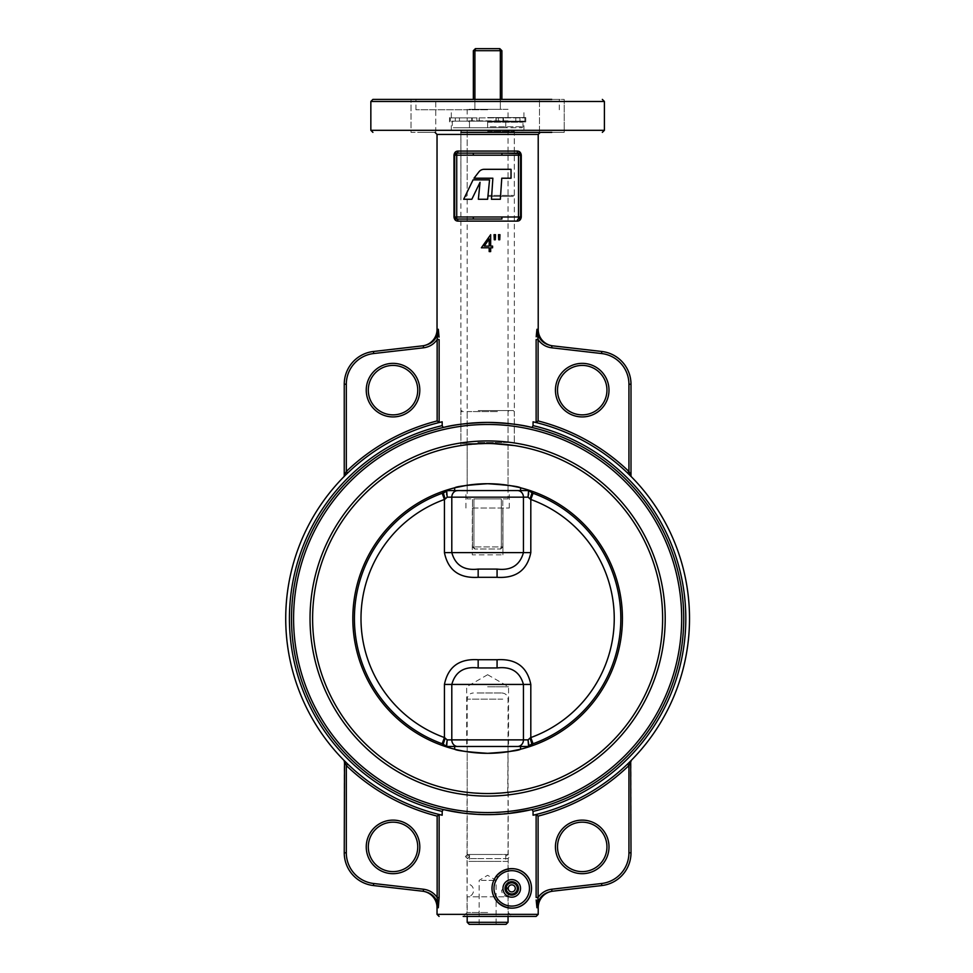 <?xml version="1.0" encoding="UTF-8"?>
<svg xmlns="http://www.w3.org/2000/svg" width="973" height="973" viewBox="0 0 973 973"><rect width="100%" height="100%" fill="white"/><g stroke="black" fill="none" stroke-linecap="round" stroke-linejoin="round"><path stroke-width="0.73" stroke-dasharray="4.87 3.65" d="M312.613 618.524A175.018 175.018 0 0 0 487.619 793.53A175.018 175.018 0 0 0 662.637 618.524A175.018 175.018 0 0 1 487.619 793.53A175.018 175.018 0 0 1 312.613 618.524A175.018 175.018 0 0 1 487.619 443.506A175.018 175.018 0 0 1 662.637 618.524A175.018 175.018 0 0 0 487.619 443.506A175.018 175.018 0 0 0 312.613 618.524A175.018 175.018 0 0 0 487.619 793.53A175.018 175.018 0 0 0 662.637 618.524A175.018 175.018 0 0 0 487.619 443.506A175.018 175.018 0 0 0 312.613 618.524M310.034 618.524A177.585 177.585 0 0 0 487.619 796.109A177.585 177.585 0 0 0 665.204 618.524A177.585 177.585 0 0 0 487.619 440.939A177.585 177.585 0 0 0 310.034 618.524M487.619 916.408L536.159 916.408M487.619 912.516L467.052 912.516L487.619 912.516M557.505 390.137A24.714 24.714 0 0 1 582.219 365.422A24.714 24.714 0 0 1 606.945 390.137A24.714 24.714 0 0 1 582.219 414.863A24.714 24.714 0 0 1 557.505 390.137A24.714 24.714 0 0 0 582.219 414.863A24.714 24.714 0 0 0 606.945 390.137M368.305 390.137A24.714 24.714 0 0 1 393.031 365.422A24.714 24.714 0 0 1 417.745 390.137A24.714 24.714 0 0 1 393.031 414.863A24.714 24.714 0 0 1 368.305 390.137A24.714 24.714 0 0 0 393.031 414.863A24.714 24.714 0 0 0 417.745 390.137M557.505 846.899A24.714 24.714 0 0 1 582.219 822.173A24.714 24.714 0 0 1 606.945 846.899A24.714 24.714 0 0 1 582.219 871.613A24.714 24.714 0 0 1 557.505 846.899A24.714 24.714 0 0 0 582.219 871.613A24.714 24.714 0 0 0 606.945 846.899M368.305 846.899A24.714 24.714 0 0 1 393.031 822.173A24.714 24.714 0 0 1 417.745 846.899A24.714 24.714 0 0 1 393.031 871.613A24.714 24.714 0 0 1 368.305 846.899A24.714 24.714 0 0 0 393.031 871.613A24.714 24.714 0 0 0 417.745 846.899M552.81 345.853L551.934 345.756C542.788 344.028 537.789 338.531 536.938 329.288L536.208 336.792M439.054 337.096L438.312 329.288C437.461 338.531 432.462 344.028 423.316 345.756L423.547 347.799C429.263 347.045 433.8 344.308 437.145 339.577L438.312 329.288L437.035 329.482M422.428 345.853L423.316 345.756M423.316 891.28C432.462 893.019 437.461 898.505 438.312 907.748L439.127 897.459L437.145 897.459C433.8 892.74 429.263 889.991 423.547 889.237L423.316 891.28L422.428 891.183L423.316 891.28M437.035 907.554L438.312 907.748L437.145 897.459L437.145 816.116L439.297 814.523A201.873 201.873 0 0 1 347.738 764.073L346.315 765.556L344.247 761.482L344.247 852.81A32.96 32.96 0 0 0 373.45 885.552A32.96 32.96 0 0 1 344.247 852.81L346.315 852.81L346.315 765.556A203.941 203.941 0 0 0 437.145 816.116M536.184 899.952L536.938 907.748C537.789 898.505 542.788 893.019 551.934 891.28L552.81 891.183L551.934 891.28L551.691 889.237C545.987 889.991 541.45 892.74 538.105 897.459L536.938 907.748L538.215 907.554M505.023 888.385A6.726 6.726 0 0 1 511.749 881.672A6.726 6.726 0 0 1 518.475 888.385A6.726 6.726 0 0 1 511.749 895.111A6.726 6.726 0 0 1 505.023 888.385A6.726 6.726 0 0 0 511.749 895.111A6.726 6.726 0 0 0 518.475 888.385M487.619 117.563L525.761 117.563L487.619 117.563M487.619 121.917L525.761 121.917L487.619 121.917M539.492 132.364L539.492 99.404L539.492 132.364L564.218 132.364L564.218 99.404L372.902 99.404M487.619 109.779L415.933 109.779L487.619 109.779M507.894 893.895L506.422 892.496M496.254 900.682A19.776 19.776 0 0 0 531.526 888.385A19.776 19.776 0 0 0 496.254 876.101C490.574 884.311 490.574 892.509 496.254 900.682C510.047 915.557 531.453 906.362 531.526 888.337C531.331 870.397 510.083 861.239 496.254 876.101L497.872 877.378A17.721 17.721 0 0 1 529.47 888.385A17.721 17.721 0 0 1 497.872 899.393L496.254 900.682M601.801 885.552L601.569 883.508A30.905 30.905 0 0 0 628.935 852.81L631.003 852.81A32.96 32.96 0 0 1 601.801 885.552A32.96 32.96 0 0 0 631.003 852.81L631.003 761.482A2.055 2.055 0 0 1 631.586 760.047L627.512 764.073A201.873 201.873 0 0 1 535.953 814.523L533.058 815.216A201.873 201.873 0 0 0 533.058 421.82L533.058 425.627L531.988 427.5A196.108 196.108 0 0 1 683.727 618.524A196.108 196.108 0 0 0 487.619 422.416A196.108 196.108 0 0 0 443.25 809.548C453.175 812.333 467.964 814.024 487.619 814.632L508.186 813.55L508.186 882.681M460.898 132.364L514.352 132.364M423.389 99.404L411.032 99.404L423.389 99.404L411.032 99.404L411.032 132.364L435.746 132.364L423.389 132.364L435.746 132.364L435.746 99.404L423.389 99.404L435.746 99.404L423.389 99.404L435.746 99.404L435.746 132.364L411.032 132.364L411.032 99.404M483.605 793.494L487.619 793.53C461.093 792.217 461.093 792.217 487.619 793.53C461.093 792.217 461.093 792.217 487.619 793.53C514.158 792.217 514.158 792.217 487.619 793.53C514.158 792.217 514.158 792.217 487.619 793.53C461.251 792.229 461.251 792.229 487.619 793.53L493.627 793.433M487.619 130.504L523.948 130.504L487.619 130.504M509.706 444.904L487.619 443.506C453.138 445.731 453.138 445.731 487.619 443.506L468.828 444.515M462.163 445.366L460.898 445.561L460.898 130.504M291.511 618.524A196.108 196.108 0 0 0 487.619 814.632A196.108 196.108 0 0 0 683.727 618.524A196.108 196.108 0 0 1 487.619 814.632A196.108 196.108 0 0 1 291.511 618.524A196.108 196.108 0 0 0 443.25 809.548A196.108 196.108 0 0 1 443.25 427.5L442.18 425.627A198.164 198.164 0 0 0 442.18 811.409L443.25 809.548A196.108 196.108 0 0 1 443.25 427.5A196.108 196.108 0 0 0 291.511 618.524A196.108 196.108 0 0 1 443.25 427.5C453.163 424.714 467.952 423.012 487.619 422.416C507.237 423.012 522.027 424.702 531.988 427.5M461.786 812.917L487.619 814.632L513.452 812.917L524.106 811.202M531.988 809.548A196.108 196.108 0 0 0 683.727 618.524A196.108 196.108 0 0 1 531.988 809.548L533.058 811.409A198.164 198.164 0 0 0 533.058 425.627M533.058 815.216L533.058 811.409M631.003 761.482L628.935 765.556L627.512 764.073A201.873 201.873 0 0 1 535.953 814.523A201.873 201.873 0 0 0 627.512 764.073A201.873 201.873 0 0 1 535.953 814.523L536.123 897.459L538.105 897.459L538.105 816.116L536.123 814.571M442.18 425.627L442.18 421.82A201.873 201.873 0 0 0 442.18 815.216L439.297 814.523A201.873 201.873 0 0 1 347.738 764.073A201.873 201.873 0 0 0 439.297 814.523A201.873 201.873 0 0 1 347.738 764.073L343.664 760.047A2.055 2.055 0 0 1 344.247 761.482M499.964 234.688L499.733 239.759L498.699 239.759L498.48 234.688L499.964 234.688M495.525 234.688L495.306 239.759L494.272 239.759L494.041 234.688L495.525 234.688M487.619 238.677L490.66 234.688L490.66 246.096L492.569 246.096L492.569 247.787L490.66 247.787L490.66 251.593L489.188 251.593L489.188 247.787L481.367 247.787L487.619 238.677M538.215 329.482L536.938 329.288L538.105 339.577C541.45 344.308 545.987 347.045 551.691 347.799L551.934 345.756L601.801 351.484A32.96 32.96 0 0 1 631.003 384.226A32.96 32.96 0 0 0 601.801 351.484L601.569 353.54A30.905 30.905 0 0 1 628.935 384.226L628.935 471.479L631.003 475.554A2.055 2.055 0 0 0 631.586 477.001L627.512 472.963A201.873 201.873 0 0 0 535.953 422.513A201.873 201.873 0 0 1 627.512 472.963L628.935 471.479A203.941 203.941 0 0 0 538.105 420.932L538.105 339.577L536.123 339.577L535.953 422.513A201.873 201.873 0 0 1 627.512 472.963A201.873 201.873 0 0 0 535.953 422.513M442.18 421.82L439.127 422.464L439.127 339.577L437.145 339.577L437.145 420.932L439.127 422.464M463.671 199.27L471.832 199.27L480.042 182.304L478.363 199.27L487.631 199.27L489.553 179.871L473.06 179.871L463.671 199.27M491.462 199.27L500.353 199.27L501.764 178.217L511.032 178.217L511.032 169.314L484.14 169.314A6.592 6.592 0 0 0 478.923 171.868L474.009 178.217L492.861 178.217L491.462 199.27M628.753 762.868L630.699 760.935M346.315 384.226L344.247 384.226A32.96 32.96 0 0 1 373.45 351.484A32.96 32.96 0 0 0 344.247 384.226L344.247 475.554A2.055 2.055 0 0 1 343.664 477.001L347.738 472.963A201.873 201.873 0 0 1 439.297 422.513A201.873 201.873 0 0 0 347.738 472.963A201.873 201.873 0 0 1 439.297 422.513A201.873 201.873 0 0 0 347.738 472.963L346.315 471.479L346.315 384.226A30.905 30.905 0 0 1 373.681 353.54L423.547 347.799M346.485 474.179L344.539 476.101M442.18 811.409L442.18 815.216M487.619 132.364L540.27 132.364L487.619 132.364M551.849 132.364L564.218 132.364L551.849 132.364L564.218 132.364L564.218 99.404L551.849 99.404M518.524 219.047L520.579 216.991L520.579 155.194L519.789 153.564M454.659 155.194L454.659 216.991M497.872 899.393C492.691 892.083 492.691 884.737 497.872 877.378M484.895 443.53L487.619 443.506C513.987 444.807 513.987 444.807 487.619 443.506C461.263 444.807 461.263 444.807 487.619 443.506L492.715 443.579M514.352 130.504L514.352 445.561L512.37 445.269M506.422 884.287L507.018 883.606M508.052 861.397L467.186 861.397L508.052 861.397L508.052 882.766L501.63 890.404C502.007 894.309 504.148 896.449 508.052 896.826L467.186 896.826L508.052 896.826L508.052 916.408M536.123 422.464L538.105 420.932M344.247 475.554L346.315 471.479A203.941 203.941 0 0 1 437.145 420.932M484.274 246.096L489.188 246.096L489.188 238.944L484.274 246.096M483.435 443.554L476.417 443.858M473.486 444.077L471.796 444.223M533.058 743.749L530.808 737.558L530.808 684.433C527.208 666.809 515.958 658.575 497.069 659.718L497.069 667.952C511.117 666.274 519.91 671.771 523.438 684.433L523.438 739.881L528.059 739.881L530.03 738.057L531.586 744.284L533.058 743.749A133.228 133.228 0 0 0 533.058 493.287L528.497 490.574L454.659 490.574M467.186 485.272L487.619 483.715L510.886 485.734M518.086 487.205L520.579 487.801M508.052 751.764L487.619 753.321L464.352 751.302M457.164 749.842L454.659 749.234M622.428 618.524A134.809 134.809 0 0 1 487.619 753.321A134.809 134.809 0 0 1 352.822 618.524A134.809 134.809 0 0 1 487.619 483.715A134.809 134.809 0 0 1 622.428 618.524M520.579 746.473L454.659 746.473L528.497 746.473L528.813 744.892M468.183 792.448L481.282 793.421M487.619 746.473L508.551 746.473L487.619 746.473M495.744 793.348L499.003 793.165M502.117 792.934L507.456 792.411M507.699 792.375L508.052 746.473M487.619 793.53C513.987 792.229 513.987 792.229 487.619 793.53M487.619 490.574L465.945 490.574L487.619 490.574M487.619 686.78L508.551 686.78L487.619 686.78M487.619 674.715L466.699 686.78L466.699 746.473M472.294 508.04L509.293 508.04L472.294 508.04L472.294 554.841L502.944 554.841L472.294 554.841L472.294 508.04M517.551 746.473A6.592 5.899 -90 0 0 523.438 739.881L451.8 739.881L451.8 684.433C455.352 671.759 464.133 666.262 478.169 667.952L497.069 667.952L478.169 667.952L478.169 659.718C459.292 658.551 448.054 666.797 444.43 684.433L444.43 737.558L442.18 743.749L446.741 746.473M531.805 492.837L530.03 498.979L530.808 499.477A126.636 126.636 0 0 1 530.808 737.558M457.699 746.473A6.592 5.899 -90 0 1 451.8 739.881L447.179 739.881L444.43 737.558A126.636 126.636 0 0 1 444.43 499.477L444.43 552.603C448.03 570.227 459.28 578.461 478.169 577.317L478.169 569.083C464.133 570.762 455.34 565.264 451.8 552.603L451.8 497.167L523.438 497.167L523.438 552.603C519.898 565.277 511.105 570.774 497.069 569.083L497.069 577.317C515.945 578.485 527.196 570.239 530.808 552.603L530.808 499.477L533.058 493.287A133.228 133.228 0 0 1 620.847 618.524M528.594 494.734L528.059 497.167L523.438 497.167A6.592 5.899 -90 0 0 517.551 490.574L446.704 490.939M446.656 494.734L447.179 497.167L445.208 498.979L443.664 492.764L442.18 493.287A133.228 133.228 0 0 0 442.18 743.749A133.228 133.228 0 0 1 442.18 493.287L444.43 499.477M528.059 497.167L530.03 498.979M502.944 554.841L502.944 508.04L502.944 554.841M446.437 744.892L446.704 746.096M445.208 738.057L443.445 744.199M487.619 131.537L514.316 131.537L487.619 131.537M487.619 196.424L513.294 196.424L487.619 196.424M487.619 195.403L514.316 195.403L487.619 195.403M478.217 410.545L513.294 410.545L478.217 410.545M497.41 411.579L460.922 411.579L497.41 411.579M497.033 443.506L461.956 443.506L497.033 443.506M477.84 442.472L514.316 442.472L477.84 442.472M479.75 410.545L509.086 410.545L479.75 410.545M495.111 411.579L467.186 411.579L495.111 411.579M495.488 443.506L466.152 443.506L495.488 443.506M480.127 442.472L508.052 442.472L480.127 442.472M481.355 924.35L496.096 924.35L481.355 924.35M481.355 880.383L496.096 880.383L481.355 880.383M469.254 924.35L505.996 924.35M508.052 922.295L467.186 922.295M477.074 692.971L501.873 692.971L477.074 692.971M507.456 883.971L506.678 883.971M502.737 854.476L467.186 854.476L502.737 854.476M501.034 854.476L469.497 854.476L501.034 854.476M501.034 861.397L469.497 861.397L501.034 861.397M469.497 120.847L505.753 120.847L469.497 120.847L469.497 127.767L505.753 127.767L469.497 127.767M505.753 120.847L505.753 127.767M467.186 127.767L508.052 127.767L467.186 127.767L467.186 498.894L472.464 498.894L467.186 498.894M472.464 546.935L472.464 498.894L472.464 546.935L473.924 546.935L473.924 498.894L473.924 546.935L472.464 546.935L474.739 548.991L472.464 546.935M501.326 498.894L473.924 498.894L501.326 498.894L501.326 546.935L501.326 498.894L473.924 498.894L501.326 498.894M501.326 546.935L502.786 546.935L502.786 498.894L502.786 546.935L473.924 546.935L501.326 546.935L500.511 548.991L474.739 548.991L500.73 548.991L501.326 546.935M508.052 498.894L502.786 498.894L508.052 498.894L508.052 127.767M508.052 109.317L467.186 109.317L508.052 109.317L508.052 120.847L467.186 120.847L508.052 120.847M467.186 109.317L467.186 120.847M474.909 99.404L474.909 109.317L500.341 109.317L500.341 99.404M501.898 99.404L501.898 50.705L499.83 48.65L475.712 48.65L474.909 50.705L500.341 50.705L500.341 109.317L474.909 109.317L474.909 50.705L473.352 50.705L473.352 99.404M473.352 109.317L474.909 109.317L473.352 109.317M499.526 48.65L500.341 50.705L501.898 50.705M500.341 109.317L501.898 109.317L500.341 109.317M475.712 48.65L473.352 50.705M474.739 548.991L473.924 546.935L474.739 548.991M500.73 548.991L502.786 546.935L500.73 548.991M517.356 888.385A5.607 5.607 0 0 1 511.968 893.992A5.607 5.607 0 0 1 506.167 888.836L505.607 888.872A6.166 6.166 0 0 0 511.993 894.552A6.166 6.166 0 0 0 517.916 888.385A6.166 6.166 0 0 0 511.993 882.231A6.166 6.166 0 0 0 505.607 887.911L506.167 887.948A5.607 5.607 0 0 1 511.968 882.791A5.607 5.607 0 0 1 517.356 888.385M506.167 888.836L508.234 888.665A3.527 3.527 0 0 0 513.598 891.402A3.527 3.527 0 0 0 513.598 885.381A3.527 3.527 0 0 0 508.234 888.118L506.167 887.948M487.619 126.745L487.619 121.175L487.619 127.767L487.619 121.175L521.929 121.175L487.619 121.175L487.619 127.767L487.619 126.745L487.619 127.767L521.929 127.767L487.619 127.767L487.619 126.745L487.619 127.767L487.619 126.745L522.951 126.745L487.619 126.745M487.619 122.209L487.619 121.175L487.619 122.209L522.951 122.209L487.619 122.209M487.619 121.175L453.321 121.175L487.619 121.175M487.619 127.767L453.321 127.767L487.619 127.767M479.3 117.879L524.873 117.879L450.377 117.879L476.892 117.879L471.747 117.879L476.892 117.879L476.892 121.175L479.3 121.175L455.279 121.175L524.873 121.175L450.377 121.175L476.892 121.175L471.747 121.175L476.892 121.175L476.892 117.879L479.3 117.879L479.3 121.175M471.747 117.879L471.747 121.175M503.491 117.879L498.358 117.879L503.491 117.879L503.491 121.175M498.358 117.879L498.358 121.175L498.358 117.879M455.279 117.879L455.279 121.175M519.971 117.879L519.971 121.175M450.377 117.879L450.377 121.175M524.873 117.879L524.873 121.175M609.001 390.137A26.782 26.782 0 0 0 582.219 363.355A26.782 26.782 0 0 0 555.437 390.137A26.782 26.782 0 0 0 582.219 416.918A26.782 26.782 0 0 0 609.001 390.137M419.801 390.137A26.782 26.782 0 0 0 393.031 363.355A26.782 26.782 0 0 0 366.249 390.137A26.782 26.782 0 0 0 393.031 416.918A26.782 26.782 0 0 0 419.801 390.137M609.001 846.899A26.782 26.782 0 0 0 582.219 820.117A26.782 26.782 0 0 0 555.437 846.899A26.782 26.782 0 0 0 582.219 873.681A26.782 26.782 0 0 0 609.001 846.899M419.801 846.899A26.782 26.782 0 0 0 393.031 820.117A26.782 26.782 0 0 0 366.249 846.899A26.782 26.782 0 0 0 393.031 873.681A26.782 26.782 0 0 0 419.801 846.899M520.531 888.385A8.781 8.781 0 0 0 511.749 879.604A8.781 8.781 0 0 0 502.968 888.385A8.781 8.781 0 0 0 511.749 897.179A8.781 8.781 0 0 0 520.531 888.385M538.215 914.352L437.035 914.352M293.578 618.524A194.053 194.053 0 0 1 487.619 424.471A194.053 194.053 0 0 1 681.672 618.524A194.053 194.053 0 0 1 487.619 812.564A194.053 194.053 0 0 1 293.578 618.524M437.035 134.432L538.215 134.432M604.403 130.309L370.847 130.309M370.847 101.472L604.403 101.472M538.105 816.116A203.941 203.941 0 0 0 628.935 765.556M601.569 883.508L551.691 889.237M439.127 897.459L439.127 814.571M531.526 888.385A19.776 19.776 0 0 0 496.254 876.101M551.691 347.799L601.569 353.54M373.45 885.552L373.681 883.508A30.905 30.905 0 0 1 346.315 852.81M628.935 384.226L631.003 384.226M373.45 351.484L373.681 353.54M444.43 684.433L530.808 684.433M530.808 552.603L444.43 552.603M497.069 659.718L478.169 659.718M478.169 577.317L497.069 577.317M447.179 497.167L451.8 497.167A6.592 5.899 -90 0 1 457.699 490.574M502.737 699.149L467.186 699.149L502.737 699.149M479.093 117.879L479.093 121.175M459.438 117.879L459.438 121.175M496.157 117.879L496.157 121.175M502.992 117.879L502.992 121.175M515.812 117.879L515.812 121.175M472.246 117.879L472.246 121.175M467.052 792.326L467.052 912.516L463.172 916.408M551.934 891.28L552.81 891.183L551.934 891.28M449.49 121.917L449.49 117.563M415.933 109.779L415.933 99.404M451.302 117.563L451.302 109.779M451.302 130.504L451.302 121.917M523.948 130.504L523.948 121.917M523.948 117.563L523.948 109.779M508.186 792.326L508.186 813.55M508.186 894.09L508.186 912.516L512.078 916.408M559.305 109.779L559.305 99.404M525.761 121.917L525.761 117.563M467.186 490.574L467.186 444.697M467.186 792.338L467.186 746.473M508.052 490.574L508.052 444.697M465.945 508.04L465.945 490.574M509.293 508.04L509.293 490.574M487.655 674.715L508.551 686.78L508.551 746.473M513.294 130.504L514.316 131.537L514.316 195.403L513.294 196.424M466.152 196.424L467.186 195.403L467.186 131.537L466.152 130.504M461.956 130.504L460.922 131.537L460.922 195.403L461.956 196.424M509.086 130.504L508.052 131.537L508.052 195.403L509.086 196.424M513.294 410.545L514.316 411.579L514.316 442.472L513.294 443.506M466.152 443.506L467.186 442.472L467.186 411.579L466.152 410.545M461.956 410.545L460.922 411.579L460.922 442.472L461.956 443.506M509.086 410.545L508.052 411.579L508.052 442.472L509.086 443.506M467.186 861.397L467.186 883.971C471.09 884.36 473.231 886.5 473.62 890.404C473.231 894.309 471.09 896.449 467.186 896.826L467.186 916.408M479.154 924.35L479.154 880.383L487.619 875.286L496.096 880.383L496.096 924.35M467.186 854.476L467.186 699.149C467.551 695.403 469.618 693.335 473.365 692.971M507.42 884.007L508.052 883.46M469.497 854.476L469.497 861.397M505.753 854.476L505.753 861.397M501.873 692.971C505.632 693.335 507.687 695.403 508.052 699.149L508.052 854.476M476.563 858.6L467.441 858.6L465.374 856.532L467.441 854.476L507.809 854.476L509.876 856.532L507.809 858.6L467.441 858.6L469.497 856.532L467.441 854.476L507.809 854.476L505.753 856.532L507.809 858.6L476.563 858.6M506.775 127.767L505.753 126.745L505.753 122.209L506.775 121.175M521.929 127.767L522.951 126.745L522.951 122.209L521.929 121.175M468.463 121.175L469.497 122.209L469.497 126.745L468.463 127.767M453.321 121.175L452.287 122.209L452.287 126.745L453.321 127.767M495.95 117.879L495.95 121.175"/><path stroke-width="1.46" d="M665.204 618.524A177.585 177.585 0 0 1 487.619 796.109A177.585 177.585 0 0 1 310.034 618.524A177.585 177.585 0 0 1 487.619 440.939A177.585 177.585 0 0 1 665.204 618.524M463.172 916.408L487.619 916.408L463.172 916.408M417.745 390.137A24.714 24.714 0 0 0 393.031 365.422A24.714 24.714 0 0 0 368.305 390.137A24.714 24.714 0 0 0 393.031 414.863A24.714 24.714 0 0 0 417.745 390.137A24.714 24.714 0 0 1 393.031 414.863A24.714 24.714 0 0 1 368.305 390.137M606.945 390.137A24.714 24.714 0 0 0 582.219 365.422A24.714 24.714 0 0 0 557.505 390.137A24.714 24.714 0 0 0 582.219 414.863A24.714 24.714 0 0 0 606.945 390.137A24.714 24.714 0 0 1 582.219 414.863A24.714 24.714 0 0 1 557.505 390.137M417.745 846.899A24.714 24.714 0 0 0 393.031 822.173A24.714 24.714 0 0 0 368.305 846.899A24.714 24.714 0 0 0 393.031 871.613A24.714 24.714 0 0 0 417.745 846.899A24.714 24.714 0 0 1 393.031 871.613A24.714 24.714 0 0 1 368.305 846.899M606.945 846.899A24.714 24.714 0 0 0 582.219 822.173A24.714 24.714 0 0 0 557.505 846.899A24.714 24.714 0 0 0 582.219 871.613A24.714 24.714 0 0 0 606.945 846.899A24.714 24.714 0 0 1 582.219 871.613A24.714 24.714 0 0 1 557.505 846.899M536.208 336.792L536.938 329.288C537.789 338.531 542.788 344.028 551.934 345.756L601.801 351.484A32.96 32.96 0 0 1 631.003 384.226L631.003 475.554L631.003 384.226L628.935 384.226A30.905 30.905 0 0 0 601.569 353.54L551.691 347.799C545.987 347.045 541.45 344.308 538.105 339.577L536.938 329.288L538.215 329.482A16.48 16.48 0 0 0 552.81 345.853L551.934 345.756L551.691 347.799M423.316 345.756C432.462 344.028 437.461 338.531 438.312 329.288L437.145 339.577C433.8 344.308 429.263 347.045 423.547 347.799L423.316 345.756L373.45 351.484L422.428 345.853A16.48 16.48 0 0 0 437.035 329.482L438.312 329.288L439.054 337.096M437.035 907.554A16.48 16.48 0 0 0 422.428 891.183L373.45 885.552L423.316 891.28L423.547 889.237C429.263 889.991 433.8 892.74 437.145 897.459L438.312 907.748L437.035 907.554L437.035 914.352L538.215 914.352L536.159 916.408L487.619 916.408M538.215 914.352L538.215 907.554L536.938 907.748L538.105 897.459C541.45 892.74 545.987 889.991 551.691 889.237L551.934 891.28L601.801 885.552L551.934 891.28C542.788 893.019 537.789 898.505 536.938 907.748L536.184 899.952M538.215 907.554A16.48 16.48 0 0 1 552.81 891.183M506.422 892.496L505.023 888.385A6.726 6.726 0 0 0 511.749 895.111A6.726 6.726 0 0 0 518.475 888.385A6.726 6.726 0 0 0 511.749 881.672A6.726 6.726 0 0 0 505.023 888.385L505.242 890.1M505.315 890.331L507.894 893.895M497.872 877.378L496.254 876.101C510.047 861.227 531.453 870.421 531.526 888.446C531.331 906.386 510.083 915.544 496.254 900.682C490.574 892.472 490.574 884.275 496.254 876.101A19.776 19.776 0 0 1 531.526 888.385A19.776 19.776 0 0 1 496.254 900.682L497.872 899.393A17.721 17.721 0 0 0 529.47 888.385A17.721 17.721 0 0 0 497.872 877.378C492.691 884.7 492.691 892.046 497.872 899.393M291.511 618.524A196.108 196.108 0 0 1 487.619 422.416A196.108 196.108 0 0 1 683.727 618.524A196.108 196.108 0 0 0 531.988 427.5L533.058 425.627A198.164 198.164 0 0 1 533.058 811.409L531.988 809.548A196.108 196.108 0 0 0 683.727 618.524A196.108 196.108 0 0 1 487.619 814.632A196.108 196.108 0 0 1 291.511 618.524A196.108 196.108 0 0 0 487.619 814.632A196.108 196.108 0 0 0 683.727 618.524A196.108 196.108 0 0 1 531.988 809.548L524.106 811.202M501.922 219.047L456.726 219.047L473.328 219.047L473.328 216.991L501.922 216.991L501.922 219.047M519.789 153.564L501.922 153.126L518.524 153.126A2.055 1.204 90 0 1 517.308 151.07C519.558 151.143 520.883 152.518 521.273 155.194L521.273 216.991C520.883 219.655 519.57 221.029 517.308 221.114A2.055 1.204 90 0 1 518.524 219.047A2.055 2.055 0 0 0 520.579 216.991A2.055 2.055 0 0 1 518.524 219.047L518.524 155.194L456.726 155.194L456.726 216.991L473.328 216.991M514.352 132.364L539.492 132.364M551.849 132.364L460.898 132.364M370.847 101.472L370.847 130.309L604.403 130.309L604.403 101.472L370.847 101.472L372.902 99.404L551.849 99.404M411.032 99.404L423.389 99.404M468.183 792.448L467.052 792.326M467.186 444.697L462.163 445.366M461.786 812.917L443.25 809.548L442.18 811.409A198.164 198.164 0 0 1 442.18 425.627L443.25 427.5C453.163 424.714 467.952 423.012 487.619 422.416C507.237 423.012 522.027 424.702 531.988 427.5M508.186 813.55L531.988 809.548M536.123 814.571L538.105 816.116L538.105 897.459L536.123 897.459L536.123 814.571L533.058 815.216L533.058 811.409M439.127 422.464L437.145 420.932L437.145 339.577L439.127 339.577L439.127 422.464L442.18 421.82A201.873 201.873 0 0 0 442.18 815.216L439.297 814.523L438.3 815.216M439.115 897.775L437.145 897.459L437.145 816.116A203.941 203.941 0 0 1 346.315 765.556L347.738 764.073L343.664 760.047A2.055 2.055 0 0 1 344.247 761.482L345.877 764.729M533.058 815.216A201.873 201.873 0 0 0 533.058 421.82L535.953 422.513L533.058 421.82L533.058 425.627M535.953 422.513L536.926 421.832M442.18 425.627L442.18 421.82M453.977 216.991C454.367 219.667 455.692 221.041 457.93 221.114A2.055 1.204 90 0 0 456.726 219.047A2.055 2.055 0 0 1 454.659 216.991L454.659 155.194L456.726 153.126L473.328 153.126L456.726 153.126A2.055 1.204 90 0 0 457.93 151.07C455.68 151.156 454.355 152.518 453.977 155.194L453.977 216.991L456.726 219.047A2.055 2.055 0 0 1 454.659 216.991L456.726 216.991L456.726 219.047M630.699 760.935L631.586 760.047A2.055 2.055 0 0 0 631.003 761.482L628.935 765.556L628.935 852.81L628.935 765.556L627.512 764.073L628.753 762.868M627.512 472.963L631.586 477.001A2.055 2.055 0 0 1 631.003 475.554L628.935 471.479L627.512 472.963M423.547 347.799L373.681 353.54A30.905 30.905 0 0 0 346.315 384.226L346.315 471.479L347.738 472.963L346.485 474.179M344.539 476.101L343.664 477.001A2.055 2.055 0 0 0 344.247 475.554L344.247 384.226A32.96 32.96 0 0 1 373.45 351.484A32.96 32.96 0 0 0 344.247 384.226L346.315 384.226M442.18 811.409L442.18 815.216M437.145 816.116L439.127 814.571L439.127 897.459L438.312 907.748C437.461 898.505 432.462 893.019 423.316 891.28L422.428 891.183M521.273 155.194L520.579 155.194A2.055 2.055 0 0 0 518.524 153.126A2.055 2.055 0 0 1 520.579 155.194L520.579 216.991L501.922 216.991M492.715 443.579L514.352 445.561M512.37 445.269L509.706 444.904M630.674 762.127L631.003 852.81A32.96 32.96 0 0 1 601.801 885.552A32.96 32.96 0 0 0 631.003 852.81L628.935 852.81A30.905 30.905 0 0 1 601.569 883.508L601.801 885.552M346.315 765.556L346.315 852.81L344.247 852.81A32.96 32.96 0 0 0 373.45 885.552A32.96 32.96 0 0 1 344.247 852.81L344.515 762.029M518.475 888.385A6.726 6.726 0 0 1 511.749 895.111A6.726 6.726 0 0 1 505.023 888.385L506.422 884.287M507.018 883.606L508.186 882.681L508.052 883.46M507.42 884.007L506.519 884.165L505.109 887.352M473.328 155.194L473.328 153.126L501.922 153.126L501.922 155.194M453.977 155.194L454.659 155.194A2.055 2.055 0 0 1 456.726 153.126L456.726 155.194L454.659 155.194A2.055 2.055 0 0 1 456.726 153.126M538.105 420.932L538.105 339.577L536.123 339.577L536.123 422.464L538.105 420.932A203.941 203.941 0 0 1 628.935 471.479L629.361 472.306M437.145 420.932A203.941 203.941 0 0 0 346.315 471.479L344.564 474.909M473.06 179.871L463.671 199.27L471.832 199.27L480.042 182.304L478.363 199.27L487.631 199.27L489.553 179.871L473.06 179.871M492.861 178.217L491.462 199.27L500.353 199.27L501.764 178.217L511.032 178.217L511.032 169.314L484.14 169.314A6.592 6.592 0 0 0 478.923 171.868L474.009 178.217L492.861 178.217M481.367 247.787L490.66 234.688L490.66 246.096L492.569 246.096L492.569 247.787L490.66 247.787L490.66 251.593L489.188 251.593L489.188 247.787L481.367 247.787M484.274 246.096L489.188 246.096L489.188 238.944L484.274 246.096M499.964 234.688L499.733 239.759L498.699 239.759L498.48 234.688L499.964 234.688M495.525 234.688L495.306 239.759L494.272 239.759L494.041 234.688L495.525 234.688M484.895 443.53L483.435 443.554M476.417 443.858L473.486 444.077M471.796 444.223L468.828 444.515M510.886 485.734L518.086 487.205M487.619 483.715C507.651 485.065 518.645 486.427 520.579 487.801C518.633 486.427 507.651 485.065 487.619 483.715C467.599 485.065 456.617 486.427 454.659 487.801C456.58 486.427 467.575 485.065 487.619 483.715M467.186 485.272L454.659 487.801L454.659 490.574L528.497 490.574L533.058 493.287A133.228 133.228 0 0 1 533.058 743.749L528.497 746.473L487.619 746.473L520.579 746.473L520.579 749.234L508.052 751.764M508.052 444.697L507.055 444.588M487.619 443.506C513.987 444.807 513.987 444.807 487.619 443.506M662.637 618.524A175.018 175.018 0 0 0 487.619 443.506A175.018 175.018 0 0 0 312.613 618.524A175.018 175.018 0 0 0 487.619 793.53A175.018 175.018 0 0 0 662.637 618.524M487.619 753.321C507.638 751.983 518.633 750.609 520.579 749.234C518.658 750.609 507.675 751.971 487.619 753.321C467.587 751.971 456.605 750.609 454.659 749.234C456.605 750.609 467.599 751.971 487.619 753.321M464.352 751.302L457.164 749.842M352.822 618.524A134.809 134.809 0 0 0 487.619 753.321A134.809 134.809 0 0 0 622.428 618.524A134.809 134.809 0 0 0 487.619 483.715A134.809 134.809 0 0 0 352.822 618.524M481.282 793.421L483.605 793.494M454.659 746.473L487.619 746.473L446.741 746.473L454.659 746.473L454.659 749.234M493.627 793.433L495.744 793.348M499.003 793.165L502.117 792.934M457.699 490.574L517.551 490.574A6.592 5.899 -90 0 1 523.438 497.167L451.8 497.167A6.592 5.899 -90 0 1 457.699 490.574L446.741 490.574L446.656 494.734M457.699 746.473A6.592 5.899 -90 0 1 451.8 739.881L523.438 739.881L523.438 684.433C519.91 671.771 511.117 666.274 497.069 667.952L478.169 667.952L497.069 667.952L497.069 659.718C515.958 658.575 527.208 666.809 530.808 684.433L530.808 737.558L530.03 738.057L530.808 737.558L533.058 743.749M446.741 746.473L442.18 743.749L444.43 737.558L444.43 684.433C448.054 666.797 459.292 658.551 478.169 659.718L478.169 667.952C464.133 666.262 455.352 671.759 451.8 684.433L451.8 739.881L447.179 739.881L446.437 744.892M530.808 737.558A126.636 126.636 0 0 0 530.808 499.477L530.808 552.603C527.196 570.239 515.945 578.485 497.069 577.317L478.169 577.317C459.28 578.461 448.03 570.227 444.43 552.603L444.43 499.477L445.208 498.979L444.43 499.477A126.636 126.636 0 0 0 444.43 737.558L447.179 739.881L446.704 746.096M444.43 499.477L442.18 493.287A133.228 133.228 0 0 0 442.18 743.749A133.228 133.228 0 0 1 442.18 493.287L446.704 490.939L447.179 497.167L445.208 498.979L443.202 492.922L446.327 490.574M447.179 497.167L451.8 497.167L451.8 552.603C455.34 565.264 464.133 570.762 478.169 569.083L497.069 569.083C511.105 570.774 519.898 565.277 523.438 552.603L523.438 497.167L528.059 497.167L528.534 490.939L528.594 494.734M497.069 577.317L497.069 569.083L478.169 569.083L478.169 577.317M528.534 746.096L528.059 739.881L530.03 738.057L532.036 744.114L528.911 746.473M620.847 618.524A133.228 133.228 0 0 0 533.058 493.287L530.808 499.477L528.059 497.167M446.631 491.012L445.379 491.924M445.354 491.937L443.956 492.654M528.619 746.023L529.871 745.111M529.884 745.099L531.294 744.394M517.551 746.473A6.592 5.899 -90 0 0 523.438 739.881L528.059 739.881L528.813 744.892M530.03 498.979L532.036 492.922L528.911 490.574M446.327 746.473L443.202 744.114L445.208 738.057M508.052 922.295L505.996 924.35L469.254 924.35L467.186 922.295L508.052 922.295L508.052 916.408M506.678 883.971L507.456 883.971M500.341 99.404L500.341 50.705L474.909 50.705L474.909 99.404M473.352 99.404L473.352 50.705L475.408 48.65L499.83 48.65L501.898 50.705L501.898 99.404M501.898 50.705L500.341 50.705L499.526 48.65M475.712 48.65L474.909 50.705L473.352 50.705M506.167 887.948L508.234 888.118A3.527 3.527 0 0 1 513.598 885.381A3.527 3.527 0 0 1 513.598 891.402A3.527 3.527 0 0 1 508.234 888.665L505.607 888.872A6.166 6.166 0 0 0 514.972 893.652A6.166 6.166 0 0 0 514.972 883.131A6.166 6.166 0 0 0 505.607 887.911L506.167 887.948A5.607 5.607 0 0 1 514.681 883.618A5.607 5.607 0 0 1 514.681 893.165A5.607 5.607 0 0 1 506.167 888.836M366.249 390.137A26.782 26.782 0 0 1 393.031 363.355A26.782 26.782 0 0 1 419.801 390.137A26.782 26.782 0 0 1 393.031 416.918A26.782 26.782 0 0 1 366.249 390.137M555.437 390.137A26.782 26.782 0 0 1 582.219 363.355A26.782 26.782 0 0 1 609.001 390.137A26.782 26.782 0 0 1 582.219 416.918A26.782 26.782 0 0 1 555.437 390.137M366.249 846.899A26.782 26.782 0 0 1 393.031 820.117A26.782 26.782 0 0 1 419.801 846.899A26.782 26.782 0 0 1 393.031 873.681A26.782 26.782 0 0 1 366.249 846.899M555.437 846.899A26.782 26.782 0 0 1 582.219 820.117A26.782 26.782 0 0 1 609.001 846.899A26.782 26.782 0 0 1 582.219 873.681A26.782 26.782 0 0 1 555.437 846.899M502.968 888.385A8.781 8.781 0 0 1 511.749 879.604A8.781 8.781 0 0 1 520.531 888.385A8.781 8.781 0 0 1 511.749 897.179A8.781 8.781 0 0 1 502.968 888.385M681.672 618.524A194.053 194.053 0 0 0 487.619 424.471A194.053 194.053 0 0 0 293.578 618.524A194.053 194.053 0 0 0 487.619 812.564A194.053 194.053 0 0 0 681.672 618.524M517.308 221.114L457.93 221.114M538.215 329.482L538.215 134.432L437.035 134.432L434.967 132.364M457.93 151.07L517.308 151.07M551.691 889.237L601.569 883.508M628.935 765.556A203.941 203.941 0 0 1 538.105 816.116M496.254 876.101A19.776 19.776 0 0 1 531.526 888.385M628.935 471.479L628.935 384.226M601.569 353.54L601.801 351.484A32.96 32.96 0 0 1 631.003 384.226M346.315 852.81A30.905 30.905 0 0 0 373.681 883.508L423.547 889.237L373.681 883.508L373.45 885.552M521.273 216.991L520.579 216.991M518.524 153.126L518.524 155.194L520.579 155.194M373.681 353.54L373.45 351.484M530.808 684.433L444.43 684.433M444.43 552.603L530.808 552.603M478.169 659.718L497.069 659.718M604.403 130.309L602.336 132.364M604.403 101.472L602.336 99.404M437.035 134.432L437.035 329.482M370.847 130.309L372.902 132.364M538.215 134.432L540.27 132.364M437.035 914.352L439.091 916.408M520.579 487.801L520.579 490.574M467.186 916.408L467.186 922.295"/></g></svg>
